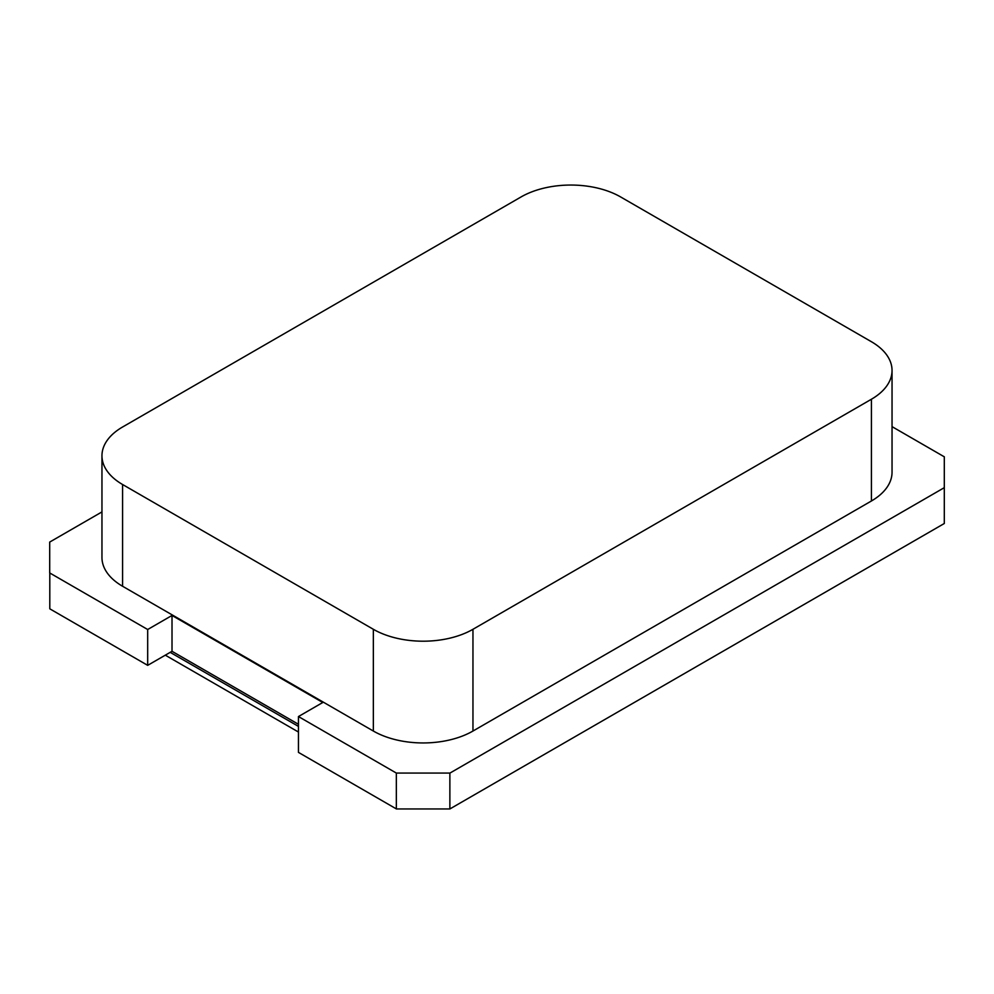 <?xml version="1.0" encoding="UTF-8"?>
<svg xmlns="http://www.w3.org/2000/svg" width="994" height="994" viewBox="0 0 994 994"><rect width="100%" height="100%" fill="white"/><g stroke="black" fill="none" stroke-linecap="round" stroke-linejoin="round"><path stroke-width="1.49" d="M298.448 732.031L165.302 655.17M170.198 652.35L298.448 726.39M101.96 511.91L49.7 542.078L49.7 572.991M147.684 629.513L49.799 572.991L49.799 608.825L147.684 665.346L147.684 629.513L172.012 615.46L172.012 651.294L147.684 665.346M298.448 724.291L172.012 651.294M172.012 615.46L322.777 702.497L298.448 716.55L298.448 752.383L396.333 808.892L396.333 773.059L449.872 773.059M298.448 716.55L396.333 773.059M449.872 808.954L944.3 523.503L944.3 487.669L449.872 773.121L449.872 808.954L396.333 808.954M944.3 487.669L944.3 456.755M944.201 456.755L892.04 426.637M892.04 370.489L892.04 472.237A70.437 40.667 180 0 1 871.415 500.988L472.958 731.037A70.437 40.667 180 0 1 373.346 731.037L122.585 586.261A70.437 40.667 180 0 1 101.96 557.51L101.96 455.761A70.437 40.667 0 0 0 122.585 484.513L373.346 629.289A70.437 40.667 0 0 0 472.958 629.289L871.415 399.24A70.437 40.667 0 0 0 892.04 370.489A70.437 40.667 0 0 0 871.415 341.725L620.654 196.961A70.437 40.667 0 0 0 521.042 196.961L122.585 426.998A70.437 40.667 0 0 0 101.96 455.761M373.346 629.289L373.346 731.037M122.585 586.261L122.585 484.513M871.415 399.24L871.415 500.988M472.958 731.037L472.958 629.289"/></g></svg>
